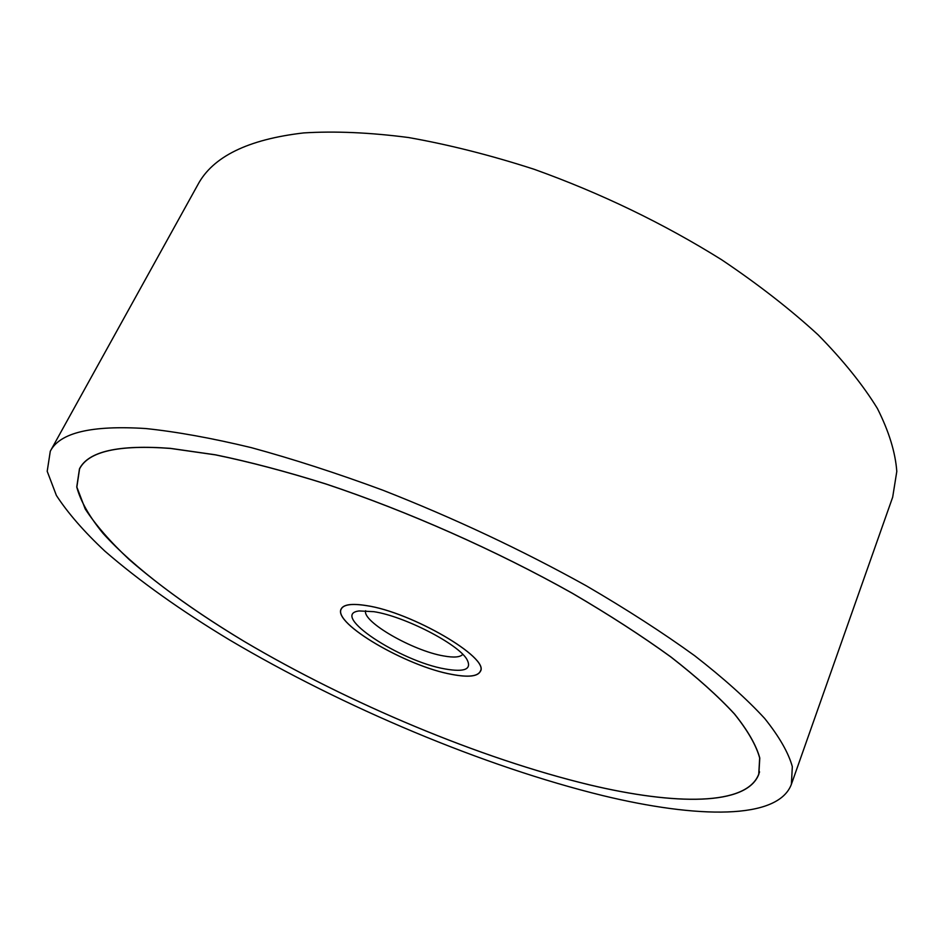 <?xml version="1.0" encoding="UTF-8"?>
<svg xmlns="http://www.w3.org/2000/svg" width="944" height="944" viewBox="0 0 944 944"><rect width="100%" height="100%" fill="white"/><g stroke="black" fill="none" stroke-linecap="round" stroke-linejoin="round"><path stroke-width="1.42" d="M602.897 795.627C697.427 818.483 778.045 820.065 791.391 784.287L792.323 766.634C788.464 752.722 779.237 736.639 764.628 718.396C746.798 699.032 723.493 678.146 694.713 655.75C662.936 632.763 626.781 609.435 586.248 585.787C521.831 550.01 454.04 518.15 382.863 490.207C336.678 473.145 292.805 458.949 251.234 447.621C211.716 438.099 176.552 431.75 145.742 428.541C91.568 425.107 59.755 432.671 50.292 451.22L47.2 471.304L56.38 495.435C67.885 513.064 84.04 531.625 104.843 551.107C139.193 580.879 180.717 610.461 229.416 639.855C343.333 707.316 483.8 766.457 602.897 795.627M50.292 451.22L197.768 184.847C212.683 156.692 247.977 139.382 303.638 132.927C334.919 130.968 369.859 132.502 408.457 137.517C448.707 144.621 490.62 155.205 534.186 169.295C600.891 193.237 663.372 223.386 721.617 259.742C758.079 284.238 790.246 309.266 818.094 334.825C843.075 360.242 862.828 384.774 877.377 408.445C888.894 431.266 895.372 452.259 896.8 471.434L892.682 497.158L791.391 784.287M170.427 448.365L215.385 454.796C249.204 461.734 286.056 471.469 325.951 483.977C407.454 511.129 496.473 550.6 572.512 593.339C609.234 614.839 642.026 636.032 670.877 656.93C697.038 677.296 718.242 696.306 734.503 713.959C747.837 730.597 756.262 745.276 759.778 758.008L758.858 774.151C746.881 805.987 675.338 805.303 589.493 784.865C480.213 758.528 349.469 703.717 244.107 641.377C184.623 605.588 134.308 567.899 103.097 533.443C89.291 516.58 80.511 501.111 76.747 487.01L79.473 468.826C88.347 451.315 118.661 444.494 170.427 448.365M589.445 784.83C675.267 805.267 746.775 805.94 758.752 774.115L759.672 757.985C756.156 745.253 747.731 730.573 734.397 713.935C718.148 696.294 696.955 677.296 670.795 656.93C641.955 636.044 609.175 614.851 572.465 593.363C496.45 550.635 407.466 511.188 325.987 484.036C286.103 471.528 249.263 461.805 215.456 454.866L170.51 448.435C118.755 444.553 88.441 451.374 79.567 468.885L76.853 487.057L85.196 508.946C95.651 524.982 110.401 541.915 129.422 559.745C160.893 587.026 199.137 614.237 244.154 641.377C349.481 703.705 480.201 758.504 589.445 784.83M366.189 605.552C411.454 611.972 490.455 658.251 480.319 671.491C477.546 676.518 468.106 677.497 451.975 674.441C406.711 666.488 332.477 623.3 341.173 608.963C343.522 604.431 351.852 603.299 366.189 605.552M451.916 674.394C468.023 677.45 477.452 676.47 480.225 671.444C490.349 658.228 411.454 612.019 366.248 605.6C351.935 603.358 343.604 604.49 341.268 608.998C332.583 623.323 406.711 666.452 451.916 674.394M462.761 654.357C460.259 657.272 453.887 657.803 443.621 655.938C412.835 650.805 361.977 621.612 365.647 610.721M445.167 668.966C400.044 661.366 328.925 614.497 359.145 610.945L373.8 611.665C404.327 616.22 458.277 644.009 466.902 659.372C472.13 669.213 464.885 672.411 445.167 668.966M759.566 771.862L758.752 774.115M80.724 466.784L79.567 468.885M480.626 670.511L480.225 671.444M341.704 608.078L341.268 608.998"/></g></svg>
